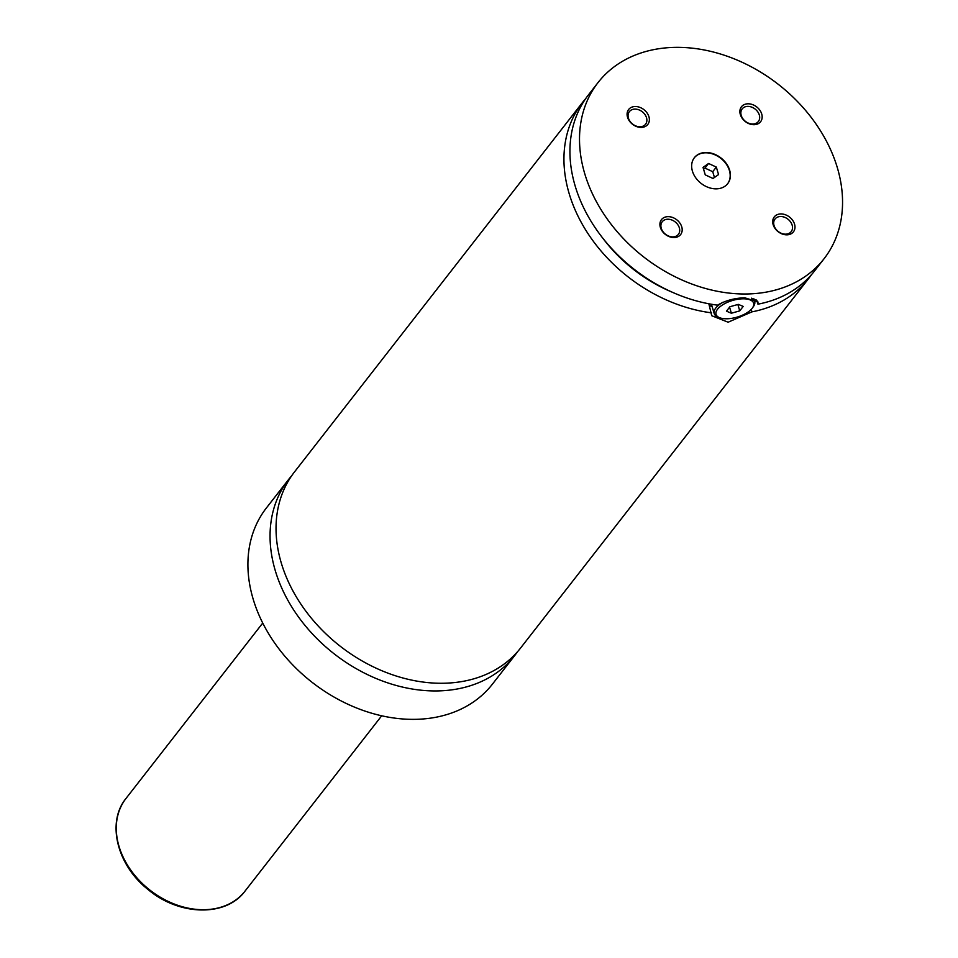 <?xml version="1.0" encoding="UTF-8"?>
<svg xmlns="http://www.w3.org/2000/svg" width="958" height="958" viewBox="0 0 958 958"><rect width="100%" height="100%" fill="white"/><g stroke="black" fill="none" stroke-linecap="round" stroke-linejoin="round"><path stroke-width="1.44" d="M291.675 475.779A143.293 109.44 37.9 0 0 288.574 479.527A143.293 109.44 37.9 0 0 275.293 570.669A143.293 109.44 37.9 0 0 384.924 681.904A143.293 109.44 37.9 0 0 514.578 655.727A143.293 109.44 37.9 0 0 517.464 651.799M585.566 98.782A143.293 109.44 37.9 0 0 582.464 102.542L294.549 471.851A143.293 109.44 37.9 0 0 281.281 562.993A143.293 109.44 37.9 0 0 390.912 674.228A143.293 109.44 37.9 0 0 520.565 648.051L808.48 278.73A143.293 109.44 37.9 0 0 811.354 274.814M729.649 170.225A21.112 16.13 37.9 0 0 713.482 153.831A21.112 16.13 37.9 0 0 694.382 157.687A21.112 16.13 37.9 0 0 692.418 171.123A21.112 16.13 37.9 0 0 708.585 187.517A21.112 16.13 37.9 0 0 727.685 183.661A21.112 16.13 37.9 0 0 729.649 170.225M727.565 183.804A21.112 16.13 37.9 0 0 729.409 170.536A21.112 16.13 37.9 0 0 713.363 154.178A21.112 16.13 37.9 0 0 694.263 157.842M719.662 317.733A19.603 8.634 163.4 0 0 727.05 318.774A19.603 8.634 163.4 0 0 752.425 307.973A19.603 8.634 163.4 0 0 742.618 298.812A19.603 8.634 163.4 0 0 720.045 306.704A19.603 8.634 163.4 0 0 719.662 317.733L718.105 317.122A21.112 9.293 -16.6 0 1 714.213 313.529A21.112 9.293 -16.6 0 1 722.811 302.345M751.491 298.178A21.112 9.293 -16.6 0 1 754.676 301.471A21.112 9.293 -16.6 0 1 753.383 306.608L752.425 307.973M708.848 303.782L711.722 315.721L728.104 322.211L751.958 311.853L751.228 309.41M756.736 300.141L757.946 304.177L757.958 301.926L744.797 297.806C734.618 298.07 725.529 300.525 717.53 305.159A143.293 109.44 37.9 0 1 575.171 186.008A143.293 109.44 37.9 0 1 588.452 94.866L598.031 82.58A143.293 109.44 37.9 0 0 584.751 173.721A143.293 109.44 37.9 0 0 694.382 284.957A143.293 109.44 37.9 0 0 824.036 258.768A143.293 109.44 37.9 0 0 837.316 167.626A143.293 109.44 37.9 0 0 727.685 56.39A143.293 109.44 37.9 0 0 598.031 82.58M712.201 306.776A24.13 10.622 -16.6 0 1 709.183 304.895M681.749 226.842A12.143 9.269 37.9 0 0 667.942 216.652A12.143 9.269 37.9 0 0 660.349 227.357A12.143 9.269 37.9 0 0 674.169 237.548A12.143 9.269 37.9 0 0 681.749 226.842M661.26 228.279A10.251 7.832 37.9 0 0 669.115 236.243A10.251 7.832 37.9 0 0 678.396 234.363A10.251 7.832 37.9 0 0 679.342 227.836A10.251 7.832 37.9 0 0 671.498 219.873A10.251 7.832 37.9 0 0 662.217 221.753A10.251 7.832 37.9 0 0 661.26 228.279M761.718 113.99A12.143 9.269 37.9 0 0 747.899 103.799A12.143 9.269 37.9 0 0 740.318 114.505A12.143 9.269 37.9 0 0 754.126 124.696A12.143 9.269 37.9 0 0 761.718 113.99M741.229 115.427A10.251 7.832 37.9 0 0 749.072 123.39A10.251 7.832 37.9 0 0 758.353 121.522A10.251 7.832 37.9 0 0 759.311 114.996A10.251 7.832 37.9 0 0 751.455 107.033A10.251 7.832 37.9 0 0 742.175 108.901A10.251 7.832 37.9 0 0 741.229 115.427M648.925 116.708A12.143 9.269 37.9 0 0 635.106 106.518A12.143 9.269 37.9 0 0 627.526 117.223A12.143 9.269 37.9 0 0 641.333 127.414A12.143 9.269 37.9 0 0 648.925 116.708M628.436 118.145A10.251 7.832 37.9 0 0 636.28 126.109A10.251 7.832 37.9 0 0 645.56 124.241A10.251 7.832 37.9 0 0 646.506 117.714A10.251 7.832 37.9 0 0 638.663 109.751A10.251 7.832 37.9 0 0 629.382 111.619A10.251 7.832 37.9 0 0 628.436 118.145M794.541 224.124A12.143 9.269 37.9 0 0 780.734 213.933A12.143 9.269 37.9 0 0 773.142 224.639A12.143 9.269 37.9 0 0 786.961 234.83A12.143 9.269 37.9 0 0 794.541 224.124M774.052 225.561A10.251 7.832 37.9 0 0 781.908 233.524A10.251 7.832 37.9 0 0 791.188 231.644A10.251 7.832 37.9 0 0 792.134 225.118A10.251 7.832 37.9 0 0 784.291 217.155A10.251 7.832 37.9 0 0 775.01 219.035A10.251 7.832 37.9 0 0 774.052 225.561M288.574 479.527L266.42 507.932A143.293 109.44 37.9 0 0 253.151 599.073A143.293 109.44 37.9 0 0 362.783 710.321A143.293 109.44 37.9 0 0 492.436 684.132L514.578 655.727M751.958 311.853A143.293 109.44 37.9 0 0 808.48 278.73M582.464 102.542A143.293 109.44 37.9 0 0 569.184 193.684A143.293 109.44 37.9 0 0 711.555 312.835M754.257 300.034A131.222 100.231 37.9 0 0 755.922 299.579M602.606 237.907A131.222 100.231 37.9 0 0 672.288 292.226M757.946 304.177A143.293 109.44 37.9 0 0 814.468 271.054L824.036 258.768M739.756 310.859L743.204 306.416L738.283 304.369L729.912 306.74L726.463 311.17L731.373 313.23L739.756 310.859L737.852 304.488M731.373 313.23L729.577 307.183M705.268 174.883L713.027 178.475L718.56 174.572L716.321 167.075L708.561 163.483L703.028 167.399L705.268 174.883M714.452 177.469L712.728 171.686L704.968 168.093L703.543 169.099M704.968 168.093L708.561 163.483M712.728 171.686L716.321 167.075M119.032 846.405A75.419 57.6 37.9 0 0 176.727 904.951A75.419 57.6 37.9 0 0 244.973 891.168C225.92 917.225 178.859 915.86 147.783 889.299C117.02 865.062 106.338 822.263 126.013 798.433A75.419 57.6 37.9 0 0 119.032 846.405M754.676 301.471L753.862 298.716M714.213 313.529L711.447 304.249M244.973 891.168L381.691 715.794M126.013 798.433L262.731 623.059"/></g></svg>
